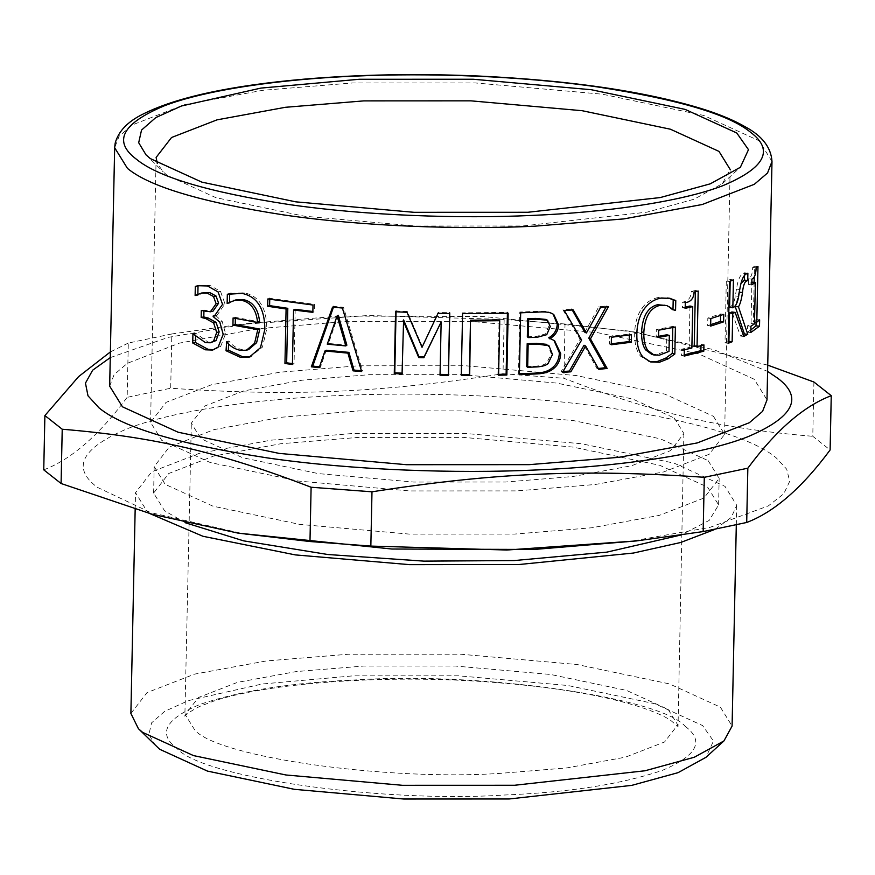 <?xml version="1.0" encoding="UTF-8"?>
<svg xmlns="http://www.w3.org/2000/svg" width="875" height="875" viewBox="0 0 875 875"><rect width="100%" height="100%" fill="white"/><g stroke="black" fill="none" stroke-linecap="round" stroke-linejoin="round"><path stroke-width="0.66" stroke-dasharray="4.38 3.28" d="M740.939 283.587L735.973 304.773M729.63 307.355C732.473 305.944 734.388 302.148 735.35 295.98L736.466 289.111C737.909 279.727 740.272 274.455 743.553 273.306L744.505 272.792L744.45 275.68M728.919 341.316L725.003 342.869L726.294 281.05L730.22 279.508L730.177 281.225M743.214 334.6L740.48 336.055L731.883 311.981M744.505 272.792L747.884 273.153M736.466 289.111L739.758 289.516M730.22 279.508L733.436 279.934M726.294 281.05L729.466 281.498M725.003 342.869L728.175 343.317M740.48 336.055L743.827 336.427M694.225 346.172L701.017 344.356L700.995 345.691M685.202 307.147L682.489 307.77L682.609 302.105C688.122 301.306 691.009 297.762 691.283 291.495L695.384 290.467L695.362 291.747M684.206 354.889L681.494 355.502L681.625 349.191L689.095 347.452L689.97 306.02M701.017 344.356L703.927 344.892M695.384 290.467L698.217 291.025M691.283 291.495L694.061 292.064M682.609 302.105L685.3 302.695M682.489 307.77L685.18 308.361M689.095 347.452L691.873 348.02M681.625 349.191L684.316 349.781M681.494 355.502L684.184 356.092M611.286 343.82L609.394 344.039L609.547 336.525L629.355 334.031L629.344 335.016M629.355 334.031L631.455 334.731M609.547 336.525L611.428 337.247M609.394 344.039L611.275 344.761M527.33 336.82L536.408 336.416L545.584 333.889L549.062 325.741L546.175 319.452M526.706 366.527L533.203 366.242C539.678 366.133 544.206 365.039 546.798 362.939L551.25 353.675L547.761 344.969M546.798 362.939L547.98 363.727M548.702 338.122L553.941 340.375M519.378 374.642L518.503 373.844L519.805 312.036L535.817 311.38C543.386 310.734 548.57 311.292 551.381 313.053L553.098 314.081M551.381 313.053L552.606 313.83M519.805 312.036L520.669 312.823M396.058 311.784L396.08 310.975L407.367 311.511L422.242 346.511L438.091 312.517L449.663 312.725L449.652 313.523M403.605 319.911L402.062 373.942M440.037 375.2L441.153 321.147M449.663 312.725L449.761 313.523M438.091 312.517L438.047 313.316M422.242 346.511L422.034 347.309M407.367 311.511L406.984 312.298M396.08 310.975L395.566 311.752M338.231 315.241L328.519 343.448L346.872 345.177M328.519 343.448L327.261 344.181M326.233 350.241L320.556 366.964L319.506 366.855M333.462 307.191L333.747 306.37L343.481 307.289L362.523 370.77L361.397 370.683M320.556 366.964L319.222 367.686M362.523 370.77L361.659 371.525M343.481 307.289L342.388 308.033M333.747 306.37L332.544 307.103M230.738 293.377L244.136 292.786C259.12 295.914 266.678 307.858 266.798 328.595L262.456 347.113L250.327 356.77M236.053 299.808L229.961 302.991L229.513 302.137M235.353 318.413L235.375 317.384L259.602 321.836M228.528 343.908L229.053 341.141C232.28 345.614 236.83 348.502 242.703 349.792L248.555 349.617M229.502 302.892L227.139 303.461M229.961 302.991L227.609 303.559M235.375 317.384L233.089 317.953M229.053 341.141L226.691 341.698M228.583 341.042L226.22 341.6M215.688 315.448L222.228 321.562L225.586 333.714L220.609 346.566L213.719 349.748M199.347 285.513L210.022 285.458L220.533 291.386L224.952 303.789L217.044 315.252L215.786 315.438M204.323 292.491L198.209 295.17L197.859 294.241M203.93 311.183L203.952 310.023L212.92 311.259M195.584 336.448L196.055 333.43L208.02 342.103L212.866 342.256M222.228 321.562L219.789 322.098M215.666 316.05L213.161 316.575M197.838 295.072L195.125 295.542M198.209 295.17L195.497 295.641M203.952 310.023L201.316 310.516M196.055 333.43L193.331 333.9M195.65 333.32L192.927 333.791M295.203 309.312L294.055 363.814L292.447 363.595M269.741 299.25L269.762 298.309L314.431 304.336L314.278 311.642L312.856 312.353M294.055 363.814L292.425 364.492M314.431 304.336L313.009 305.047M269.762 298.309L267.848 298.955M461.289 375.473L462.35 312.856L507.423 312.408L507.402 313.228M498.608 374.391L497.941 374.402L499.089 319.911M507.423 312.408L508.156 313.206M462.35 312.856L462.58 313.655M497.941 374.402L498.586 375.211M584.806 332.238L598.817 306.742L606.627 305.922L606.091 306.906M562.997 371.525L561.105 371.656L580.048 339.292L562.964 309.805L571.769 309.159L572.25 310.002M598.292 368.484L597.034 368.605L584.03 345.253M606.627 305.922L608.464 306.644M598.817 306.742L600.567 307.486M571.769 309.159L573.223 309.925M562.964 309.805L564.32 310.57M580.048 339.292L581.602 340.047M561.105 371.656L562.45 372.422M597.034 368.605L598.784 369.348M658.591 336.317L656.162 336.755L656.316 329.536L672.809 326.408L672.788 327.545M651.711 354.353L657.005 354.517L666.488 350.766L666.827 334.786M673.006 308.634L672.481 309.958L666.958 305.867L664.322 304.905M649.447 361.561L640.664 356.267C636.53 351.378 634.528 343.667 634.659 333.134C634.966 323.127 637.317 314.978 641.703 308.678C646.034 302.52 651.623 298.78 658.459 297.467L668.773 298.08M672.809 326.408L675.402 327.02M656.316 329.536L658.711 330.181M656.162 336.755L658.569 337.4M666.488 350.766L669.003 351.389M666.958 305.867L669.473 306.502M672.481 309.958L675.062 310.57M672.984 309.859L675.566 310.472M666.947 297.587L669.463 298.222M710.664 324.658L707.667 325.566L707.82 318.052L720.639 313.895L720.606 315.459M720.639 313.895L723.756 314.366M707.82 318.052L710.795 318.577M707.667 325.566L710.642 326.091M754.141 282.33L753.309 321.891L756.131 319.572L756.077 322.12M750.837 329.919L747.359 332.194L747.491 325.883L751.034 323.564L751.898 282.133L748.366 284.452L748.475 278.797C751.111 277.561 752.511 273.809 752.653 267.531L754.48 266.197L754.25 276.762M756.131 319.572L759.653 319.834M753.309 321.891L754.534 322M754.48 266.197L757.969 266.481M752.653 267.531L756.12 267.837M748.475 278.797L751.898 279.125M748.366 284.452L751.789 284.791M751.034 323.564L754.491 323.87M747.491 325.883L750.914 326.211M747.359 332.194L750.783 332.522M109.67 386.138L114.111 374.653L127.323 363.333L179.397 343.12L257.775 328.727L347.517 321.398L470.17 321.355L597.472 332.631L698.6 353.85L754.206 379.247L767.003 399.908M813.914 382.014L812.777 436.297L830.113 449.969M767.725 365.148L637 332.413L565.02 324.002L563.894 378.284C655.222 413.383 720.869 428.684 812.777 436.297M565.02 324.002L504.153 319.441L503.016 373.723L563.894 378.284M504.153 319.441L368.244 315.503L238.503 324.614L171.839 333.944L170.702 388.227C292.742 396.627 380.395 392.798 503.016 373.723M171.839 333.944L128.297 343.055L127.159 397.337L170.702 388.227M128.297 343.055L110.381 351.925M43.75 469.842C71.269 459.419 99.072 435.247 127.159 397.337M110.261 357.612L168.328 337.345L251.147 323.116L340.758 316.072L483.088 316.498L628.283 331.012L713.694 349.65L767.594 371.383M246.717 534.516L150.719 512.597L97.3 487.309C71.236 467.709 81.364 448.131 127.706 428.553C174.628 410.353 259.208 398.77 339.095 395.544C418.359 391.825 521.905 395.205 607.644 407.619C696.172 421.312 752.303 438.003 776.038 457.691L786.702 469.186L789.688 481.337L783.781 493.741L768.327 505.903L709.866 527.395L623.853 542.413M708.159 460.655L719.163 478.417L703.981 498.017L659.214 515.397L591.85 527.767L514.719 534.067L409.303 534.1L299.884 524.409L212.964 506.177L165.167 484.345L154.175 466.583L169.356 446.983L214.112 429.603L281.477 417.233L358.608 410.933L464.023 410.9L573.453 420.591L660.373 438.823L708.159 460.655M185.402 522.769L164.62 510.836L153.617 493.073L168.798 473.473L213.566 456.094L280.93 443.723L358.061 437.423L463.477 437.391L572.895 447.081L659.816 465.314L707.613 487.145L718.605 504.908L709.177 520.428L681.012 534.997M149.942 513.636L147.208 511.591L135.516 492.691L151.67 471.833L199.292 453.348L270.977 440.18L353.052 433.475L465.227 433.442L581.667 443.756L674.155 463.159L725.014 486.391L736.717 505.291L731.248 517.475L714.952 529.364M130.889 713.453L147.044 692.595L194.666 674.111L266.35 660.942L348.425 654.237L460.6 654.205L577.041 664.519L669.528 683.922L720.387 707.153L732.091 726.053M155.673 745.784L148.903 734.584L151.55 722.892L164.73 711.32L188.519 700.591L262.106 684.009L353.062 675.85L458.478 675.806L567.897 685.508L654.817 703.741L702.614 725.572L713.464 741.016L705.972 757.312M674.286 418.02L683.867 433.508L670.633 450.592L631.608 465.741L572.884 476.525L505.641 482.016L413.744 482.048L318.347 473.605L242.572 457.702L200.9 438.67L191.319 423.194L204.553 406.098L243.578 390.95L302.302 380.166L369.545 374.675L461.442 374.642L556.839 383.097L632.614 398.989L674.286 418.02M713.442 416.314L724.609 434.361L709.188 454.278L663.709 471.931L595.263 484.498L516.895 490.897L409.795 490.941L298.616 481.086L210.306 462.558L161.744 440.377L150.577 422.341L165.998 402.413L211.477 384.77L279.923 372.192L358.28 365.794L465.391 365.761L576.57 375.605L664.88 394.133L713.442 416.314M724.609 434.361L730.155 169.444L722.4 183.652L694.05 199.237L647.008 212.155L522.452 225.991L415.341 226.023L304.172 216.18L215.852 197.652L167.3 175.47L163.286 171.948L157.281 163.439M743.553 273.306L746.922 273.667M735.35 295.98L738.631 296.384M549.062 325.741L550.266 326.517M545.584 333.889L546.744 334.677M536.408 336.416L537.469 337.203M551.25 353.675L552.475 354.452M533.203 366.242L534.242 367.03M535.817 311.38L536.867 312.167M266.798 328.595L264.852 329.241M244.136 292.786L241.938 293.377M242.703 349.792L240.494 350.383M224.952 303.789L222.545 304.336M220.533 291.386L218.072 291.922M210.022 285.458L207.452 285.961M202.639 292.917L199.981 293.398M207.922 311.019L205.319 311.522M208.02 342.103L205.428 342.617M220.609 346.566L218.159 347.102M225.586 333.714L223.191 334.261M657.005 354.517L659.411 355.163M658.459 297.467L660.877 298.113M641.703 308.678L643.934 309.345M634.659 333.134L636.825 333.823M640.664 356.267L642.895 356.945M771.991 161.492L759.205 140.82L703.598 115.423L602.47 94.216L475.158 82.928L352.516 82.972L262.773 90.3L184.395 104.705L132.322 124.917L119.109 136.227L114.658 147.722M685.212 726.327C704.725 740.994 697.134 755.661 662.441 770.317C622.027 784.164 569.275 792.4 504.175 795.036C381.719 803.097 201.808 777.503 177.023 748.497C157.511 733.83 165.102 719.163 199.795 704.506C240.209 690.659 292.961 682.423 358.061 679.798C480.517 671.737 660.428 697.32 685.212 726.327M668.172 709.428L677.764 724.916L664.53 742L625.505 757.148L566.781 767.933L499.538 773.423C385.481 780.938 217.886 757.094 194.797 730.078L185.216 714.591L198.45 697.506L237.464 682.358L296.198 671.573L363.442 666.083L455.339 666.05L550.736 674.494L626.511 690.397L668.172 709.428M553.306 339.948L554.619 340.769M552.475 313.655L553.766 314.464M231.908 293.059L229.469 293.65M251.344 356.508L249.32 357.098M217.044 315.252L214.594 315.777M200.637 285.228L197.87 285.731M214.955 349.552L212.505 350.066M667.592 297.73L670.173 298.375M648.298 361.277L650.541 361.922M637 332.413L628.283 331.012M238.503 324.614L251.147 323.116M718.605 504.908L719.163 478.417M153.617 493.073L154.175 466.583M736.302 524.88L736.717 505.291M135.166 509.316L135.516 492.691M683.867 433.508L678.037 726.6L670.359 720.092C663.163 715.477 651.973 710.763 636.792 705.939C598.609 694.258 548.198 686.208 485.57 681.778C371.711 673.662 250.403 685.212 205.177 704.331C197.05 706.748 184.887 714.875 184.866 716.275L191.319 423.194M156.122 157.423L150.577 422.341M722.4 183.652L740.381 167.267M145.994 154.82L163.286 171.948"/><path stroke-width="1.31" d="M735.973 304.773L735.175 306.425L744.395 333.955L743.214 334.6M744.45 275.68L744.352 280.109L740.939 283.587M730.177 281.225L729.63 307.355L732.845 307.792C735.722 306.37 737.658 302.564 738.631 296.384L739.758 289.516C741.212 280.12 743.597 274.837 746.922 273.667L747.884 273.153L747.731 280.47L746.955 280.886C744.702 281.564 743.214 285.447 742.481 292.545C741.497 299.469 740.152 304.238 738.456 306.83L747.775 334.305L743.827 336.427L735.131 312.408L732.736 313.403L732.134 341.753L728.175 343.317L729.466 281.498L733.436 279.934L732.845 307.792M735.131 312.408L731.883 311.981L729.52 312.966L728.919 341.316L728.208 341.611M744.395 333.955L747.775 334.305M735.175 306.425L738.456 306.83M744.352 280.109L747.731 280.47M728.919 341.316L732.134 341.753M729.52 312.966L732.736 313.403M700.995 345.691L700.886 350.667L684.206 354.889M695.362 291.747L694.225 346.172L697.047 346.73L703.927 344.892L703.795 351.203L684.184 356.092L684.316 349.781L691.873 348.02L692.738 306.589L685.18 308.361L685.3 302.695C690.878 301.875 693.798 298.331 694.061 292.064L698.217 291.025L697.047 346.73M692.738 306.589L689.97 306.02L685.202 307.147M700.886 350.667L703.795 351.203M629.355 334.031L629.202 341.545L611.286 343.82M629.202 341.545L631.302 342.245L611.275 344.761L611.428 337.247L631.455 334.731L631.302 342.245M546.744 334.677L550.266 326.517L547.345 320.228L536.419 319.189L528.675 319.528L528.292 337.608L537.469 337.203L546.744 334.677M546.58 319.692L547.772 320.491L546.58 319.692M546.175 319.452L535.369 318.402L527.712 318.741L528.675 319.528M527.712 318.741L527.33 336.82L528.292 337.608M547.98 363.727L552.475 354.452L548.997 345.778L537.327 344.072L528.15 344.477L527.669 367.314L534.242 367.03C540.783 366.92 545.366 365.816 547.98 363.727M548.997 345.778L547.837 345.122M546.656 344.345L536.255 343.284L527.188 343.678L528.15 344.477M527.188 343.678L526.706 366.527L527.669 367.314M553.941 340.375L559.377 352.811C559.07 359.023 556.948 363.814 553.011 367.183C549.095 370.902 543.364 372.881 535.828 373.122L519.969 373.789M553.098 314.081L557.244 324.089C556.948 330.116 554.105 334.698 548.712 337.816L554.619 340.769L560.7 353.587C560.394 359.8 558.239 364.591 554.269 367.959C550.309 371.678 544.512 373.669 536.889 373.909L519.378 374.642L520.669 312.823L536.867 312.167C544.523 311.522 549.762 312.08 552.606 313.83L553.766 314.464L558.534 324.866C558.239 330.892 555.362 335.475 549.916 338.603L549.905 338.898M548.712 337.816L549.916 338.603M553.011 367.183L554.269 367.959M449.663 312.725L448.372 374.533L440.037 374.391M402.489 373.166L394.778 372.783L396.08 310.975M441.153 321.945L424.047 356.945L418.983 356.781L403.605 319.911L402.062 373.942L394.275 373.57L395.566 311.752L406.984 312.298L422.034 347.309L438.047 313.316L449.761 313.523L448.459 375.342L440.037 375.2L441.153 321.945L423.861 357.744L418.742 357.569L403.178 320.698M448.372 374.533L448.459 375.342M394.778 372.783L394.275 373.57M418.983 356.781L418.742 357.569M424.047 356.945L423.861 357.744M337.083 315.973L338.231 315.241L346.872 345.177L345.822 345.92L337.083 315.973L327.261 344.181L345.822 345.92M320.556 366.964L312.758 366.1L333.747 306.37M361.397 370.683L354.025 370.103L348.917 352.373L326.233 350.241L324.953 350.973L319.222 367.686L311.336 366.811L332.544 307.103L342.388 308.033L361.659 371.525L353.062 370.858L347.889 353.117L324.953 350.973M312.758 366.1L311.336 366.811M348.917 352.373L347.889 353.117M354.025 370.103L353.062 370.858M229.502 302.892L229.698 293.727L230.738 293.377M257.578 322.459L259.602 321.836C258.355 309.225 253.061 301.853 243.742 299.698L236.053 299.808L227.139 303.461L227.336 294.295L241.938 293.377C257.097 296.538 264.731 308.492 264.852 329.241L260.488 347.703L249.32 357.098L240.516 357.372L226.034 350.722L226.691 341.698C229.961 346.183 234.555 349.081 240.494 350.383L246.466 350.208L254.581 343.295L257.764 329.678L232.936 325.117L233.089 317.953L257.578 322.459C256.309 309.848 250.972 302.455 241.544 300.289L233.691 300.398M246.466 350.208L248.555 349.617L256.616 342.705L259.788 329.055L235.222 324.548L235.375 317.384M250.327 356.77L242.714 356.781L228.397 350.164L228.528 343.908M229.698 293.727L227.336 294.295M227.948 303.264L227.139 303.461M235.222 324.548L232.936 325.117M259.788 329.055L257.764 329.678M228.397 350.164L226.034 350.722M215.786 315.438L213.172 315.973L213.161 316.575L219.789 322.098L223.191 334.261L218.159 347.102L212.505 350.066L205.384 349.803L192.73 343L192.927 333.791L205.428 342.617L210.361 342.77L213.577 341.086L216.694 332.434L213.62 322.919L205.756 318.577L201.173 317.428L201.316 310.516L210.416 311.773L216.125 303.767L213.5 296.516L207.156 293.092L201.611 293.005L195.125 295.542L195.311 286.431L197.87 285.731L207.452 285.961L218.072 291.922L222.545 304.336L214.594 315.777L213.172 315.973M197.838 295.072L198.023 285.95L199.347 285.513M210.416 311.773L212.92 311.259L218.597 303.231L216.016 295.991L209.737 292.578L201.611 293.005M210.361 342.77L216.081 340.55L219.155 331.898L216.125 322.394L208.337 318.073L203.809 316.936L203.93 311.183M213.719 349.748L207.977 349.3L195.464 342.53L195.584 336.448M198.023 285.95L195.311 286.431M195.847 295.422L195.125 295.542M216.016 295.991L213.5 296.516M203.809 316.936L201.173 317.428M216.125 322.394L213.62 322.919M195.464 342.53L192.73 343M292.447 363.595L286.661 362.819L287.809 308.317L269.609 305.627L269.762 298.309M312.878 311.489L295.203 309.312L293.573 309.991L292.425 364.492L284.955 363.486L286.092 308.984L267.695 306.272L267.848 298.955L313.009 305.047L312.856 312.353L293.573 309.991M286.661 362.819L284.955 363.486M269.609 305.627L267.695 306.272M287.809 308.317L286.092 308.984M507.423 312.408L506.122 374.216L497.941 374.402M506.122 374.216L506.855 375.014L498.586 375.211L499.734 320.709L499.089 319.911L470.498 320.195L469.361 374.686L461.059 374.664M469.361 374.686L469.689 375.495L461.289 375.473L462.58 313.655L508.156 313.206L506.855 375.014M470.498 320.195L469.689 375.495M499.734 320.709L470.827 320.994M606.091 306.906L588.809 338.122L605.325 367.73L598.292 368.484M571.769 309.159L584.806 332.238L586.414 332.981L600.567 307.486L608.464 306.644L590.45 338.866L607.173 368.452L598.784 369.348L585.627 345.997L570.85 371.82L562.45 372.422L581.602 340.047L564.32 310.57L573.223 309.925L586.414 332.981M585.627 345.997L584.03 345.253L569.406 371.055L562.997 371.525M605.325 367.73L607.173 368.452M588.809 338.122L590.45 338.866M569.406 371.055L570.85 371.82M672.788 327.545L672.252 353.402L665.602 358.214L657.081 361.594L649.447 361.561M674.778 310.286L666.87 305.561L657.595 304.708C647.894 307.103 642.556 316.159 641.572 331.866C641.452 340.102 642.808 346.117 645.663 349.891L647.948 350.558L654.019 354.998L659.411 355.163L669.003 351.389L669.342 335.409L666.827 334.786L658.591 336.317M645.663 349.891L651.711 354.353L654.019 354.998M668.773 298.08L673.192 299.939L673.006 308.634M672.252 353.402L674.833 354.014L668.117 358.837L659.498 362.239L650.541 361.922L642.895 356.945C638.706 352.056 636.683 344.356 636.825 333.823C637.131 323.816 639.494 315.656 643.934 309.345C648.32 303.188 653.964 299.436 660.877 298.113L670.173 298.375M669.342 335.409L658.569 337.4L658.711 330.181L675.402 327.02L674.833 354.014M666.87 305.561L660.002 305.353C650.191 307.77 644.798 316.827 643.803 332.533C643.683 340.78 645.061 346.784 647.948 350.558M673.192 299.939L675.773 300.552L675.566 310.472M669.463 298.222L675.773 300.552M720.606 315.459L720.475 321.409L710.664 324.658M720.475 321.409L723.592 321.88L710.642 326.091L710.795 318.577L723.756 314.366L723.592 321.88M756.077 322.12L756 325.883L750.837 329.919M754.25 276.762L754.141 282.33M756 325.883L759.522 326.145L750.783 332.522L750.914 326.211L754.491 323.87L755.355 282.439L751.789 284.791L751.898 279.125C754.567 277.878 755.967 274.116 756.12 267.837L757.969 266.481L756.798 322.186L759.653 319.834L759.522 326.145M754.534 322L756.798 322.186M751.898 282.133L755.355 282.439M767.003 399.908L762.552 411.403L749.339 422.723L697.266 442.925L618.888 457.33L529.145 464.658L406.503 464.702L279.191 453.414L178.062 432.206L122.456 406.809L109.67 386.138L114.658 147.722L127.455 168.383C149.548 186.714 201.786 202.245 284.189 214.998C363.989 226.548 460.359 229.698 534.144 226.231L623.886 218.903L702.253 204.509L754.337 184.297L767.55 172.977L771.991 161.492L767.003 399.908M736.761 132.978L748.486 149.669L740.381 167.267L710.248 183.838L660.242 197.564L527.822 212.275L413.963 212.308L295.772 201.841L201.884 182.142L150.259 158.572L145.994 154.82L138.688 142.712L141.531 130.08L155.783 117.589L181.475 105.995L260.958 88.091L359.198 79.275L473.069 79.231L591.259 89.709L685.136 109.397L736.761 132.978M62.223 429.231C154.131 436.844 219.778 452.145 311.106 487.244L309.98 541.527L238 533.105L152.228 514.27L61.086 483.514L43.75 469.842L44.887 415.559L62.223 429.231L61.086 483.514M311.106 487.244L371.984 491.805L370.847 546.087L309.98 541.527M371.984 491.805C494.605 472.719 582.258 468.902 704.298 477.302L703.161 531.584L636.497 540.914L506.756 550.025L370.847 546.087M704.298 477.302L747.841 468.191L746.703 522.473L703.161 531.584M747.841 468.191C775.928 430.281 803.731 406.109 831.25 395.686L830.113 449.969C802.025 487.878 774.222 512.05 746.703 522.473M831.25 395.686L813.914 382.014L767.725 365.148M110.381 351.925L78.608 376.611L44.887 415.559M767.594 371.383L777.7 378.219C803.764 397.808 793.636 417.397 747.294 436.975C700.372 455.175 615.792 466.758 535.905 469.984C456.641 473.703 353.095 470.323 267.356 457.909C178.828 444.216 122.697 427.525 98.963 407.827L88.003 395.828L85.455 383.13L92.652 370.202L110.261 357.612M636.497 540.914L534.242 549.456L391.912 549.03L238 533.105M681.012 534.997L606.867 552.136L514.172 560.558L423.828 561.127L327.852 554.509L243.545 540.837L185.402 522.769M714.952 529.364L680.695 542.489L633.445 553.044L519.17 564.506L409.609 564.648L295.367 554.903L202.967 536.288L149.942 513.636M736.302 524.88L732.091 726.053L723.953 740.928L694.269 757.258L644.995 770.777L514.544 785.269L402.38 785.302L285.939 774.987L193.452 755.584L142.592 732.353L138.392 728.667L130.889 713.453L135.166 509.316M723.953 740.928L705.972 757.312L678.07 772.658L631.772 785.367L509.173 798.973L403.758 799.017L294.339 789.327L207.419 771.083L159.622 749.252L138.392 728.667M157.281 163.439L156.122 157.423L171.544 137.506L217.022 119.853L285.469 107.286L363.836 100.887L470.936 100.844L582.116 110.698L670.425 129.216L718.988 151.397L730.155 169.444M739.167 292.152L742.481 292.545M743.597 280.525L746.955 280.886M535.369 318.402L536.419 319.189M536.255 343.284L537.327 344.072M559.377 352.811L560.7 353.587M557.244 324.089L558.534 324.866M535.828 373.122L536.889 373.909M243.742 299.698L241.544 300.289M242.714 356.781L240.516 357.372M209.737 292.578L207.156 293.092M218.597 303.231L216.125 303.767M208.337 318.073L205.756 318.577M219.155 331.898L216.694 332.434M216.081 340.55L213.577 341.086M207.977 349.3L205.384 349.803M657.081 361.594L659.498 362.239M665.602 358.214L668.117 358.837M641.572 331.866L643.803 332.533M657.595 304.708L660.002 305.353M531.825 215.425C460.075 218.794 366.362 215.742 288.75 204.498C208.633 192.106 157.828 177.002 136.336 159.173C112.744 141.444 121.92 123.714 163.855 105.995C206.336 89.523 282.887 79.034 355.195 76.114C426.945 72.756 520.658 75.808 598.27 87.041C678.398 99.444 729.203 114.548 750.684 132.377C774.277 150.106 765.1 167.836 723.166 185.555C680.684 202.027 604.144 212.516 531.825 215.425M114.658 147.722L115.194 143.084C118.453 131.25 127.706 121.603 142.953 114.122C176.444 97.289 230.234 85.63 304.314 79.133C359.352 74.473 417.123 73.423 477.641 75.983C571.659 80.412 647.456 91.656 705.031 109.725C721.087 114.931 734.398 120.575 744.964 126.645C762.114 135.8 771.127 147.416 771.991 161.492"/></g></svg>
